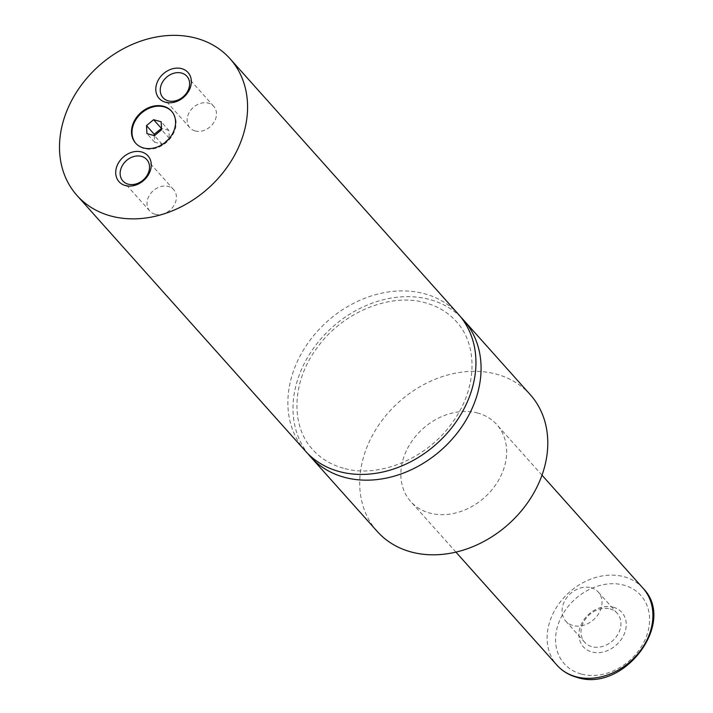<?xml version="1.0" encoding="UTF-8"?>
<svg xmlns="http://www.w3.org/2000/svg" width="713" height="713" viewBox="0 0 713 713"><rect width="100%" height="100%" fill="white"/><g stroke="black" fill="none" stroke-linecap="round" stroke-linejoin="round"><path stroke-width="0.53" stroke-dasharray="3.56 2.67" d="M458.423 314.281A102.619 82.066 -41.8 0 0 424.672 293.792A102.619 82.066 -41.8 0 0 310.663 339.406A102.619 82.066 -41.8 0 0 305.387 451.035M135.862 143.42A24.055 19.233 -41.8 0 0 136.112 143.705A24.055 19.233 -41.8 0 0 144.026 148.509A24.055 19.233 -41.8 0 0 170.746 137.823A24.055 19.233 -41.8 0 0 171.985 111.656A24.055 19.233 -41.8 0 0 171.717 111.371M613.34 607.244A25.811 20.641 138.2 0 1 623.652 635.354A25.811 20.641 138.2 0 1 591.826 651.958A25.811 20.641 138.2 0 1 581.514 623.848A25.811 20.641 138.2 0 1 613.34 607.244M610.07 608.92A21.809 17.442 138.2 0 1 617.235 613.278A21.809 17.442 138.2 0 1 616.121 636.994A21.809 17.442 138.2 0 1 591.888 646.691A21.809 17.442 138.2 0 1 584.713 642.333A21.809 17.442 138.2 0 1 585.836 618.617A21.809 17.442 138.2 0 1 610.07 608.92M591.139 587.744A21.809 17.442 138.2 0 1 598.314 592.102A21.809 17.442 138.2 0 1 597.191 615.818A21.809 17.442 138.2 0 1 572.967 625.515A21.809 17.442 138.2 0 1 565.792 621.157A21.809 17.442 138.2 0 1 566.915 597.441A21.809 17.442 138.2 0 1 591.139 587.744M155.033 214.23A16.034 12.825 -41.8 0 0 172.849 207.109A16.034 12.825 -41.8 0 0 173.669 189.667A16.034 12.825 -41.8 0 0 168.393 186.467A16.034 12.825 -41.8 0 0 150.577 193.588A16.034 12.825 -41.8 0 0 149.757 211.03A16.034 12.825 -41.8 0 0 155.033 214.23M195.121 130.925A16.034 12.825 -41.8 0 0 212.937 123.795A16.034 12.825 -41.8 0 0 213.766 106.353A16.034 12.825 -41.8 0 0 208.49 103.153A16.034 12.825 -41.8 0 0 190.674 110.274A16.034 12.825 -41.8 0 0 189.854 127.716A16.034 12.825 -41.8 0 0 195.121 130.925M477.808 413.077A57.726 46.158 -41.8 0 0 413.674 438.727A57.726 46.158 -41.8 0 0 410.715 501.524A57.726 46.158 -41.8 0 0 429.698 513.048A57.726 46.158 -41.8 0 0 493.833 487.389A57.726 46.158 -41.8 0 0 496.792 424.6A57.726 46.158 -41.8 0 0 477.808 413.077M530.267 394.681A102.619 82.066 -41.8 0 0 496.524 374.191A102.619 82.066 -41.8 0 0 382.507 419.805A102.619 82.066 -41.8 0 0 377.239 531.435M460.901 317.232A102.619 82.066 -41.8 0 0 429.805 299.54A102.619 82.066 -41.8 0 0 317.249 343.265A102.619 82.066 -41.8 0 0 308.043 453.833M154.266 135.595L154.623 142.208L162.181 144.267L169.302 138.358L168.865 130.381L161.165 121.771M169.302 138.358L161.601 129.739M162.181 144.267L154.48 135.657M154.623 142.208L146.931 133.589M168.865 130.381L161.53 128.385M643.055 588.27A57.726 46.158 -41.8 0 0 624.071 576.746A57.726 46.158 -41.8 0 0 559.937 602.396A57.726 46.158 -41.8 0 0 556.978 665.193M581.193 674.035A51.309 41.033 138.2 0 1 560.703 618.171A51.309 41.033 138.2 0 1 623.964 585.168A51.309 41.033 138.2 0 1 644.463 641.032A51.309 41.033 138.2 0 1 581.193 674.035M343.39 468.209C330.984 464.76 320.77 458.566 312.74 449.636C290.423 425.839 291.644 381.811 317.018 347.926C342.258 312.116 390.608 292.419 425.554 302.856C437.96 306.305 448.174 312.49 456.204 321.429C478.432 345.128 477.327 388.897 452.229 422.729C427.06 458.78 378.478 478.69 343.39 468.209M171.985 111.656L171.468 111.076M598.314 592.102L617.235 613.278M173.669 189.667L146.789 159.587M213.766 106.353L186.886 76.273M455.928 552.112L410.715 501.524M542.005 475.188L496.792 424.6M189.854 127.716L162.974 97.645M149.757 211.03L122.877 180.95M565.792 621.157L584.713 642.333M136.112 143.705L135.604 143.135"/><path stroke-width="1.07" d="M77.022 195.487L305.387 451.035A102.619 82.066 -41.8 0 0 339.138 471.525A102.619 82.066 -41.8 0 0 453.156 425.911A102.619 82.066 -41.8 0 0 458.423 314.281L230.049 58.724A102.619 82.066 -41.8 0 0 196.307 38.244A102.619 82.066 -41.8 0 0 82.289 83.849A102.619 82.066 -41.8 0 0 77.022 195.487A102.619 82.066 -41.8 0 0 110.765 215.977A102.619 82.066 -41.8 0 0 224.782 170.362A102.619 82.066 -41.8 0 0 230.049 58.724M143.509 147.939A24.055 19.233 -41.8 0 0 170.229 137.244A24.055 19.233 -41.8 0 0 171.468 111.076A24.055 19.233 -41.8 0 0 163.562 106.282A24.055 19.233 -41.8 0 0 136.834 116.968A24.055 19.233 -41.8 0 0 135.604 143.135A24.055 19.233 -41.8 0 0 143.509 147.939M171.717 111.371A24.055 19.233 -41.8 0 0 164.07 106.852A24.055 19.233 -41.8 0 0 137.493 117.351A24.055 19.233 -41.8 0 0 135.862 143.42M125.399 185.567A19.403 15.517 -41.8 0 0 149.32 173.081A19.403 15.517 -41.8 0 0 141.575 151.958A19.403 15.517 -41.8 0 0 117.654 164.445A19.403 15.517 -41.8 0 0 125.399 185.567M128.153 184.159A16.034 12.825 -41.8 0 0 145.969 177.029A16.034 12.825 -41.8 0 0 146.789 159.587A16.034 12.825 -41.8 0 0 141.513 156.388A16.034 12.825 -41.8 0 0 123.706 163.509A16.034 12.825 -41.8 0 0 122.877 180.95A16.034 12.825 -41.8 0 0 128.153 184.159M165.496 102.253A19.403 15.517 -41.8 0 0 189.417 89.776A19.403 15.517 -41.8 0 0 181.672 68.653A19.403 15.517 -41.8 0 0 157.742 81.13A19.403 15.517 -41.8 0 0 165.496 102.253M168.25 100.845A16.034 12.825 -41.8 0 0 186.057 93.715A16.034 12.825 -41.8 0 0 186.886 76.273A16.034 12.825 -41.8 0 0 181.61 73.074A16.034 12.825 -41.8 0 0 163.794 80.204A16.034 12.825 -41.8 0 0 162.974 97.645A16.034 12.825 -41.8 0 0 168.25 100.845M308.043 453.833A102.619 82.066 -41.8 0 0 310.52 456.783L377.239 531.435A102.619 82.066 -41.8 0 0 410.982 551.924A102.619 82.066 -41.8 0 0 525 506.31A102.619 82.066 -41.8 0 0 530.267 394.681L463.557 320.021A102.619 82.066 -41.8 0 0 460.901 317.232M310.52 456.783A102.619 82.066 -41.8 0 0 344.272 477.273A102.619 82.066 -41.8 0 0 458.29 431.659A102.619 82.066 -41.8 0 0 463.557 320.021M161.601 129.739L161.165 121.771L153.607 119.704L146.495 125.622L146.931 133.589L154.48 135.657L161.601 129.739M161.53 128.385L154.186 134.231L154.266 135.595M154.186 134.231L146.495 125.622M161.307 128.322L153.607 119.704M643.055 588.27C677.243 622.52 623.697 693.089 576.942 677.35C568.965 675.149 562.316 671.093 556.978 665.193A57.726 46.158 -41.8 0 0 575.961 676.717A57.726 46.158 -41.8 0 0 640.096 651.058A57.726 46.158 -41.8 0 0 643.055 588.27L542.005 475.188M556.978 665.193L455.928 552.112"/></g></svg>
